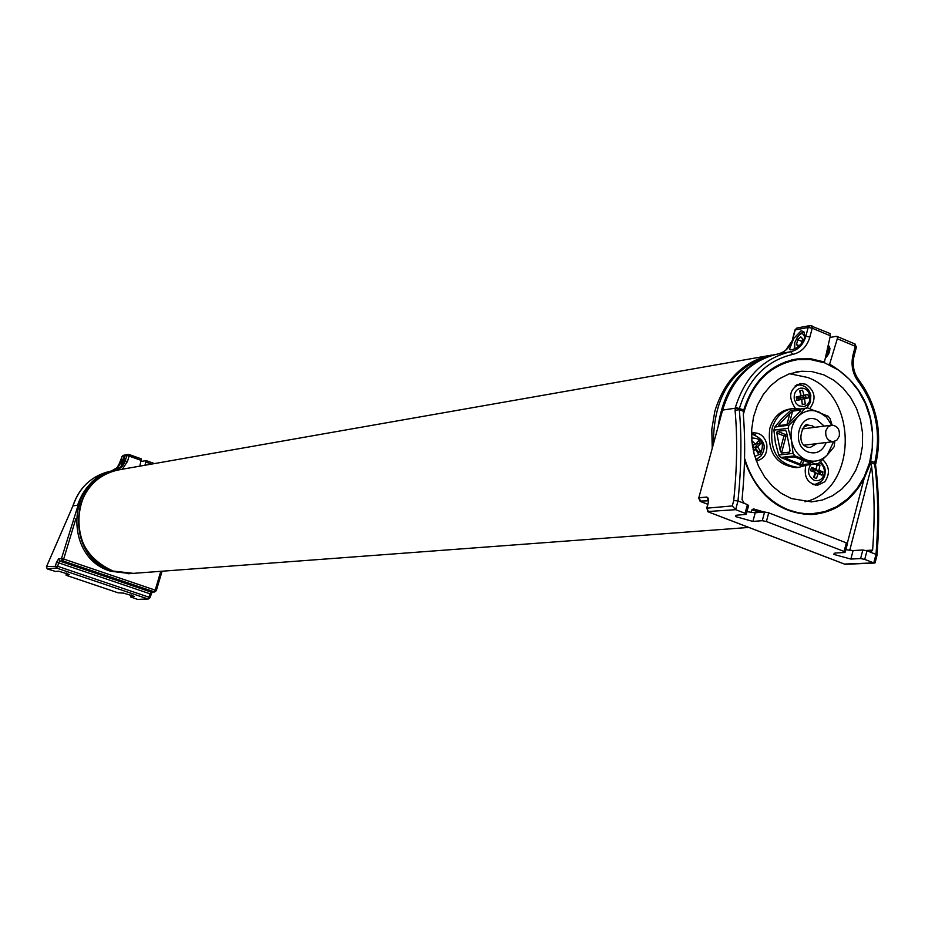 <?xml version="1.0" encoding="UTF-8"?>
<svg xmlns="http://www.w3.org/2000/svg" width="925" height="925" viewBox="0 0 925 925"><rect width="100%" height="100%" fill="white"/><g stroke="black" fill="none" stroke-linecap="round" stroke-linejoin="round"><path stroke-width="1.39" d="M825.852 430.68C825.146 437.305 827.632 440.971 833.298 441.676L837.032 439.988L839.287 436.103C839.981 429.454 837.483 425.789 831.783 425.118L828.083 426.818L825.852 430.68M803.594 514.3L810.022 513.93M804.496 514.393L805.536 514.265M804.993 501.766C857.221 490.759 859.128 395.646 807.618 377.469L789.626 373.735M823.921 374.879L811.849 371.561L801.281 371.26L789.106 373.92L779.336 378.741L770.594 385.737L763.194 394.628L757.448 405.115L753.563 416.782L751.701 429.212L751.921 441.907L754.233 454.406L758.535 466.223L764.651 476.918L772.363 486.087L781.371 493.383L791.326 498.54L811.445 501.893L822.279 500.067L832.5 495.777L841.715 489.186L849.589 480.572L855.798 470.258L860.134 458.65L862.424 446.208L862.586 433.386L860.608 420.69L856.585 408.596L850.653 397.577L843.022 388.049L834.003 380.372L823.921 374.879M744.556 458.233C752.314 483.59 766.906 500.807 788.343 509.86L798.229 512.751L806.623 513.791L811.664 513.803L824.499 511.722L836.628 506.715L847.577 498.968L856.92 488.805L864.32 476.641L869.488 462.939L872.24 448.22L872.472 433.062L870.182 418.042L865.453 403.716L858.458 390.662L849.451 379.354L838.79 370.254L824.846 362.924L810.265 359.49L797.581 359.652C769.866 364.693 751.771 382.996 743.307 414.539M805.733 465.645C803.732 477.103 807.687 483.636 817.619 485.243L824.753 481.798C830.257 473.808 829.563 466.385 822.683 459.552M815.538 485.151L818.602 483.451M756.315 460.893C764.143 459.089 767.634 453.516 766.779 444.173C764.755 436.646 760.385 432.865 753.678 432.819L751.539 433.235M754.638 434.519L751.539 433.524M809.791 408.619C816.555 399.057 815.237 390.94 805.825 384.245L800.692 383.517C789.487 388.592 787.707 396.883 795.373 408.387M801.339 385.147L797.917 384.245M755.991 460.014L757.529 458.927M792.991 360.438L785.29 361.872M774.953 354.518C734.126 364.381 713.603 394.085 713.372 443.642M778.202 353.905C744.521 361.663 724.541 385.505 718.263 425.442M810.693 464.651C807.028 471.16 808.173 476.363 814.139 480.26C818.903 481.543 822.232 479.589 824.094 474.375C825.054 469.091 823.447 465.183 819.296 462.662M818.128 473.519L822.036 475.253L822.915 471.923L819.007 470.178L819.943 465.217L817.087 464.084L816.139 469.044L811.479 467.379L810.601 470.721L815.272 472.386L813.584 477.427L816.44 478.549L818.128 473.519L815.26 473.808L814.243 477.67M822.915 471.923L820.406 472.178L819.862 474.259M819.007 470.178L816.128 470.478L820.406 472.178L816.96 473.531L815.145 472.802M816.902 465.275L816.128 470.478L813.087 471.577M815.179 472.675L816.995 473.403M811.202 468.524L813.272 469.345L812.682 471.426M819.943 465.217L816.821 465.714M813.341 469.345L812.786 471.472M816.139 469.044L813.272 469.345M814.035 484.816L815.572 484.365M754.8 456.372L760.362 454.048C764.767 443.468 761.853 438.126 751.632 438.011M753.436 451.215L755.378 449.307L758.13 453.377L760.362 451.042L757.61 446.983L760.604 443.526L758.523 440.843L755.54 444.289L752.337 445.272M752.152 443.873L752.742 444.636M755.54 444.289L751.805 440.589M752.372 445.503L753.297 446.625L752.649 447.272M755.378 449.307L753.089 449.585M752.545 445.723L753.702 444.52M757.136 442.497L758.165 443.827L755.945 443.838M760.604 443.526L758.165 443.827L754.812 447.318L752.661 447.33M753.898 444.497L752.638 445.815M757.61 446.983L754.812 447.318L757.922 451.342L756.812 451.342M760.362 451.042L757.274 452.024M800.333 388.176C795.697 389.783 793.685 393.449 794.309 399.172L795.858 403.022L798.657 405.763L803.929 406.699L807.132 405.023L809.352 401.855L809.93 395.715C808.369 390.211 805.178 387.702 800.333 388.176M804.577 398.756L808.6 397.831L807.918 394.374L803.906 395.287L802.53 390.142L799.605 390.789L800.981 395.935L796.228 396.964L796.899 400.433L801.651 399.403L802.299 404.653L805.224 404.005L804.577 398.756L801.732 399.172L798.391 398.051L798.61 399.161M808.6 397.831L801.732 399.172L802.264 404.202M805.467 394.929L806.103 398.201L802.773 397.079L798.391 398.051M803.906 395.287L800.957 395.796M800.079 390.685L801.062 395.715M798.148 396.547L798.263 397.947L796.518 398.34M800.715 395.993L798.368 397.923L802.773 397.079M798.183 396.964L798.368 397.923M805.097 395.021L802.75 396.952M805.224 404.005L802.287 404.468M801.651 399.403L798.807 399.82L798.287 398.085L796.541 398.467M798.807 399.82L796.864 400.248M798.275 385.02L796.541 384.95M125.152 459.251L123.198 460.083L120.701 467.287M125.06 458.28L124.031 459.17M121.927 466.281L122.574 462.65L123.904 461.032L123.881 463.899M122.574 462.65L124.089 463.194M121.695 465.587L122.389 465.842M826.291 353.812L827.285 349.407M825.47 357.432L828.765 352.333L828.684 349.164M828.245 352.517L827.193 354.946M827.782 347.176L828.453 351.835L825.528 357.189M825.597 356.888L828.245 351.743L827.852 347.233M828.823 347.488L829.956 348.528M829.956 348.875L827.921 347.303M804.866 337.798C802.773 331.034 799.397 332.63 794.737 342.574L794.772 348.609M804.311 332.364L800.772 333.22L797.049 337.394M794.644 342.921L794.24 348.841M802.622 338.851L801.339 343.672L798.275 346.517L796.483 344.551L797.766 339.741L800.83 336.885L802.622 338.851M797.766 339.741L801.929 341.475M796.483 344.551L799.188 345.672M800.16 408.931L793.164 408.492C782.735 410.099 775.74 416.678 772.155 428.24C769.6 451.712 778.399 464.778 798.553 467.414L806.97 465.055M791.465 408.734L790.748 408.838C780.33 410.446 773.335 417.013 769.762 428.553C767.207 452.001 775.994 465.044 796.124 467.68L797.755 467.507M117.244 470.097C67.363 475.103 61.998 557.451 110.792 571.268L130.448 573.604M118.435 469.888C68.866 475.508 64.01 557.382 112.561 571.118L131.651 573.512M810.751 463.367L795.731 457.343L793.696 456.95L785.603 457.875L786.007 458.453L786.169 457.806M801.674 459.713L800.495 464.2L802.507 464.593L803.594 460.465M777.266 431.258L776.792 433.05L783.938 435.906L785.117 434.403L777.266 431.258L785.799 430.391M780.145 450.244L781.509 453.065L785.961 436.288L783.938 435.906L780.145 450.244L776.792 433.05M780.85 425.361L779.023 424.633L778.757 425.639L786.828 424.563L788.713 423.326L800.495 410.897M789.649 422.355L792.609 411.151L789.95 413.197L786.955 424.54M779.023 424.633L789.95 413.197M800.495 464.2L786.007 458.453M794.933 455.84L793.037 453.389L791.546 440.705L788.146 428.263L788.956 425.176L797.893 416.689L804.889 408.492L807.583 407.89L790.551 410.515L781.694 418.909L774.711 427.072L773.901 430.125L775.393 442.705L778.757 455.042L780.642 457.482L801.27 465.668L815.688 464.107L794.933 455.84L780.642 457.482M834.824 441.341L834.153 446.763L827.239 454.996L818.371 463.483L815.688 464.107M807.583 407.89L828.245 416.285L830.118 418.748L832.107 425.107M804.889 408.492L790.551 410.515M792.609 411.151L800.726 410.006M788.956 425.176L774.711 427.072M788.146 428.263L773.901 430.125M790.019 450.544L789.603 452.117L781.509 453.065M793.037 453.389L778.757 455.042M789.603 452.117L789.846 449.099L786.481 431.802L785.337 430.206M810.658 463.703L802.507 464.593M831.679 425.13L826.383 417.083L818.903 411.96C811.063 409.116 804.068 410.688 797.893 416.689C792.112 423.211 789.996 431.212 791.546 440.705C793.662 450.07 798.576 456.464 806.288 459.875C814.15 462.65 821.134 461.02 827.239 454.996L833.656 441.63M124.123 457.32L124.968 461.043L124.066 463.587L120.921 467.125L117.036 468.963L124.123 457.32M152.035 592.104L150.023 597.689L148.358 598.995L137.628 599.412L147.815 598.903L148.925 597.18L150.023 597.689L147.815 598.903L56.575 568.066L55.442 565.788L56.483 562.342L58.703 562.851L57.662 566.297L148.925 597.18L149.931 593.781L151.041 594.289L149.966 597.619M131.2 594.925L130.541 596.891L137.628 599.412M130.633 596.822L134.368 596.428L123.603 593.122L118.042 592.798L67.143 575.627L66.068 575.038L69.583 574.575L58.657 571.188L55.465 571.453L47.14 568.875L46.562 566.574L57.662 566.297L56.575 568.066L47.14 568.875M144.971 465.252L146.127 460.592L141.051 461.494M129.188 454.545L141.282 458.858L139.86 466.154M73.121 505.501L46.562 566.574M805.028 336.469L803.825 331.647L801.108 330.78L793.662 338.55L789.464 349.349L791.199 349.812C798.009 348.459 802.622 344.007 805.028 336.469L805.825 336.318L808.173 327.473L795.211 329.913L792.875 338.7C790.355 347.083 785.337 352.182 777.832 353.974L790.702 351.72C763.507 358.137 745.087 376.695 735.41 407.37L735.074 410.365C737.537 437.629 737.086 467.68 733.722 500.541L737.977 500.945L747.423 504.599L745.099 513.317L745.989 514.416L736.716 515.19L735.595 516.601L752.927 521.423L762.281 520.694L766.409 521.527L844.109 551.462L845.253 552.052L844.849 552.491L835.183 553.034L833.899 554.422L850.873 559.07L860.608 558.561L864.736 559.405L873.79 562.897L844.479 564.065M825.273 358.322C829.378 353.998 830.696 349.962 829.228 346.228L828.129 345.638M766.409 521.527L768.71 512.832L846.34 542.859L844.109 551.462M847.381 543.865L846.34 542.859M845.866 549.67L853.093 550.56L862.828 550.005L860.608 558.561M864.736 559.405L866.956 550.837L862.828 550.005M866.956 550.837L870.772 552.156L872.61 550.109L865.927 550.491M875.374 561.625L875.05 562.897L873.79 562.897L875.998 554.341L876.923 555.648M849.74 550.363L871.581 466.258L870.633 463.147L864.17 478.398L847.3 543.322M871.581 466.258C874.553 491.892 874.9 519.838 872.61 550.109M875.767 463.645L874.807 462.592L874.692 464.061C878.183 491.441 878.623 521.538 875.998 554.341L869.974 552.005M858.666 379.782L858.261 381.493C875.836 405.624 881.352 432.669 874.807 462.592L870.668 460.928L870.633 463.147M829.968 337.463L836.501 336.295L837.241 336.527L837.322 338.735L829.621 364.161L828.361 364.358M870.668 460.928C878.091 417.094 864.401 384.835 829.621 364.161M822.972 362.253L824.441 362.01L830.338 335.798L830.083 333.52L829.332 333.278M806.681 514.196L805.548 514.473M824.441 362.01L811.052 358.831L797.454 358.923C771.08 363.537 753.193 380.533 743.781 409.902L735.41 407.37M743.318 413.672L743.781 409.902M744.498 460.384C757.332 495.65 779.717 513.699 811.664 514.543C834.593 512.751 852.087 500.703 864.17 478.398M792.216 359.837L799.269 359.467M753.621 508.935L751.886 509.872L751.181 512.531M743.7 412.145L743.33 414.782C745.446 440.601 745.018 468.859 742.047 499.546L744.278 503.385M707.822 511.525L735.653 509.675L745.099 513.317M748.545 505.674L747.423 504.599M746.949 511.675L755.228 512.785L764.582 511.999L762.281 520.694M768.71 512.832L764.582 511.999M735.074 410.365L739.295 409.648C741.815 437.236 741.376 467.668 737.977 500.945L735.653 509.675L732.288 505.929L706.873 508.183L708.411 502.448L706.642 508.218M743.631 411.382L739.295 409.648L739.468 408.168C748.799 378.522 766.594 360.588 792.852 354.368L790.702 351.72C798.252 349.904 803.293 344.771 805.825 336.318L809.872 337.035C807.028 346.551 801.351 352.333 792.852 354.368M771.774 355.038C743.596 360.889 724.622 379.62 714.84 411.232L711.799 429.339L712.227 447.943M133.477 573.361L113.151 571.072C85.169 558.214 74.266 536.107 80.452 504.772C87.378 484.862 100.721 473.126 120.47 469.553L768.444 355.674M812.358 484.145L815.792 484.307L821.527 481.289M755.852 459.644L760.616 456.395M755.32 434.727L751.539 434.241M801.813 385.262L799.096 384.95L795.049 386.026M806.808 407.994L807.652 407.116M828.245 351.743L827.1 351.627M824.221 426.101L816.868 419.696C799.188 411.625 790.17 445.711 808.334 452.105C816.578 454.476 822.533 451.273 826.187 442.52M803.432 427.292L808.242 425.165L812.092 425.754L814.682 427.338M816.648 443.665L810.277 447.434L807.86 447.284C793.985 443.815 804.565 419.996 808.242 425.165L806.542 425.396M787.314 436.126L785.961 436.288L785.117 434.403L786.944 434.172M56.483 562.342L58.645 558.804L59.778 561.082L151.041 592.046L154.093 591.873L155.203 590.138L63.686 559.047L62.599 560.816L59.778 561.082L58.703 562.851L149.931 593.781L151.712 592.127M151.885 592.116L150.972 594.22M58.645 558.804L61.466 558.538L62.599 560.816L154.648 591.954L156.313 590.647L162.072 571.222M160.788 571.315L155.203 590.138L156.313 590.647L154.648 591.954L151.596 592.127M156.244 590.578L161.979 571.234M154.417 463.598L146.173 460.638M146.034 462.142L151.515 464.107M122.273 469.241L127.488 461.459L129.107 456.071L141.317 460.442M78.116 505.235L61.466 558.538L63.686 559.047L75.885 518.659M128.101 454.429L123.464 455.308L122.123 456.499L126.887 455.597L129.107 456.071L129.142 454.499L126.887 455.597L124.505 462.986L122.146 466.489L118.886 469.079L115.012 470.49C96.512 474.779 84.036 486.342 77.573 505.2L72.994 505.871M115.082 470.49L110.306 471.322C92.072 475.519 79.7 486.874 73.168 505.362M110.306 471.322L115.047 469.368L118.088 466.547L122.077 456.661M66.646 573.13L66.068 575.038M127.488 461.459L124.968 461.043M846.861 564.227L845.126 564.319L708.596 511.999L706.873 508.183L708.053 511.826M875.686 466.084L875.501 464.593L870.552 462.396M875.559 464.431L874.726 462.997M853.995 356.287L852.989 355.084L855.301 346.285L837.322 338.735M858.261 381.493C852.538 373.596 850.78 364.797 852.989 355.084M853.093 550.56L850.873 559.07M854.365 343.799L856.434 346.979L854.122 355.778C852.006 364.832 853.636 372.983 859.036 380.244C876.912 404.988 882.543 432.646 875.917 463.205L875.501 464.593C879.074 492.019 879.582 522.128 877.004 554.908M856.296 347.499L855.116 344.054L837.241 336.527M700.005 501.096L708.538 500.841L706.816 497.026L699.057 497.766L700.768 501.558L707.718 504.229M830.338 335.798L812.219 328.178L812.058 325.935L810.15 325.542L808.173 327.473L812.219 328.178L809.872 337.035M753.505 508.889L764.062 512.045L753.251 508.831M760.211 512.369L751.886 509.872M708.411 502.448L708.573 498.494L706.816 497.026M698.826 497.8L722.598 410.087L698.722 498.193L700.225 501.385M777.832 353.974C750.487 360.472 732.08 379.169 722.598 410.087L735.213 408.226L739.364 408.572M733.722 500.541L732.288 505.929M755.228 512.785L752.927 521.423M785.707 350.228L793.662 338.55M792.621 338.77L794.818 330.479L797.177 327.993L810.15 325.542L830.083 333.52M804.183 445.168L833.298 441.676M802.16 428.957L831.321 425.188M748.788 527.435L130.413 573.581L113.104 571.072C66.739 557.844 67.964 480.746 114.654 470.733M795.685 372.07L799.535 371.434M805.941 514.254L811.664 513.803M752.857 432.923L753.678 432.819M799.882 383.644L800.692 383.517M813.942 484.781L820.382 482.283L822.487 480.225L824.776 475.82L825.331 470.848L824.707 467.564L820.672 461.413M755.841 459.609L760.917 456.048C767.288 446.474 764.362 439.202 752.152 434.218L751.539 434.195M806.75 408.006L810.416 402.317L810.82 395.472C809.225 388.986 805.317 385.471 799.096 384.95L796.726 384.939M796.124 467.68L798.553 467.414M129.812 573.627L128.02 573.766M130.552 596.845L131.13 594.902M146.127 460.592L154.463 463.587M128.228 454.406L141.282 458.858M46.4 566.886L72.427 507.073M73.075 505.443L72.497 506.935M107.092 472.062C90.384 477.092 79.041 488.192 73.087 505.385M111.22 471.103L116.92 467.807L120.412 461.957M65.999 575.049L66.588 573.107M123.291 455.343L122.042 456.522M120.435 461.887L122.031 456.592M844.953 564.308L874.518 563.048M875.05 562.897L877.085 555M845.253 552.052L847.485 543.461M834.223 553.162L833.899 554.422M797.454 358.923L791.615 359.917M707.706 504.264L700.688 501.57M708.677 501.13L708.203 502.483M844.537 564.123L708.515 511.999M746.336 513.976L748.66 505.258M735.93 515.306L735.595 516.601M752.279 365.213C737.734 376.024 727.767 390.998 722.379 410.133M794.933 329.994L796.807 328.086M790.736 349.881L789.464 349.349"/></g></svg>

